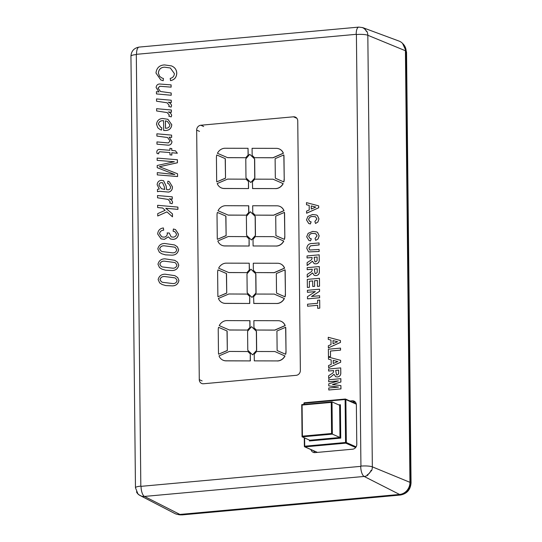 <?xml version="1.0" encoding="UTF-8"?>
<svg xmlns="http://www.w3.org/2000/svg" width="542" height="542" viewBox="0 0 542 542"><rect width="100%" height="100%" fill="white"/><g stroke="black" fill="none" stroke-linecap="round" stroke-linejoin="round"><path stroke-width="0.81" d="M135.466 487.746L130.947 56.165A8.78 1.68 -0.6 0 1 136.306 54.559L140.825 486.14A8.78 1.68 -0.6 0 0 135.466 487.746L137.892 493.796A8.882 8.035 -66.1 0 0 140.507 495.598L140.324 495.612A8.97 8.116 113.9 0 1 139.85 495.388A8.97 8.116 113.9 0 1 136.509 491.94L136.509 491.858M367.3 474.961L367.11 474.982A8.882 8.035 -66.1 0 0 371.019 470.409L371.473 470.957L371.026 470.605A8.97 8.116 113.9 0 1 367.3 474.961L367.11 474.982M139.85 495.388L174.653 513.43A11.389 10.305 113.9 0 0 179.897 514.439L399.583 494.453A11.389 10.305 113.9 0 0 409.948 482.326L405.43 50.745A11.389 10.305 113.9 0 0 399.02 41.07L362.754 27.622A9.004 8.144 113.9 0 1 363.221 27.811L362.612 27.581A8.97 8.116 113.9 0 1 366.426 31.253L366.873 31.334L366.426 31.456A8.882 8.035 -66.1 0 0 362.429 27.601L362.612 27.581M355.295 402.028A4.573 4.14 -66.1 0 0 354.963 402.042L352.727 402.245M313.811 450.856A4.573 4.14 -66.1 0 0 314.746 452.624M340.823 378.655L340.857 381.988L332.442 384.542L340.891 385.592L340.925 388.892L328.798 389.996L328.777 387.984L338.486 387.096L328.757 385.877L328.737 383.831L338.418 380.884L328.709 381.771L328.689 379.752L340.857 378.668L340.891 382.002L332.503 384.549M340.891 385.592L340.965 388.905L328.798 389.996M338.432 387.103L328.757 385.877M338.33 380.911L328.709 381.771M340.708 367.91L340.789 372.462C340.972 375.071 339.854 376.575 337.436 376.961L335.674 376.724L333.987 374.285L328.676 378.58L328.648 375.748L331.257 374.014C332.686 373.431 333.486 372.429 333.648 371.006L333.642 370.565L328.601 371.026L328.581 369.014L340.708 367.91L340.755 372.449C340.938 375.057 339.82 376.561 337.402 376.947L335.694 376.731M334.021 374.305L328.676 378.58M333.642 370.586L328.601 371.026M340.627 360.328L340.681 362.239L328.601 367.686L328.54 365.565L331.209 364.4L331.162 359.874L328.479 359.204L328.452 357.09L340.627 360.328L340.647 362.219L328.567 367.666M340.532 348.113L340.559 350.132L330.471 351.047L330.532 356.589L328.452 356.758L328.371 349.204L340.532 348.113M340.423 340.518L340.478 342.429L328.391 347.876L328.337 345.755L331.006 344.59L330.959 340.071L328.269 339.394L328.249 337.287L340.423 340.518L340.444 342.415L328.357 347.862M319.678 300.099L319.76 308.154L317.68 308.33L317.646 305.309L307.565 306.223L307.544 304.211L317.626 303.29L317.592 300.268L319.678 300.099M319.529 289.191L319.55 291.291L311.494 296.474L319.597 295.736L319.617 297.748L307.49 298.852L307.463 296.677L315.329 291.589L307.422 292.307L307.402 290.295L319.563 289.204L319.584 291.305L311.562 296.467M319.597 295.736L319.651 297.768L307.49 298.852M315.295 291.61L307.422 292.307M319.448 278.31L319.529 286.196L317.449 286.372L317.388 280.492L314.55 280.749L314.645 286.305L312.754 286.481L312.659 280.925L309.353 281.223L309.448 287.287L307.368 287.456L307.287 279.394L319.448 278.31M317.388 280.512L314.584 280.77M312.659 280.946L309.387 281.244M319.292 266.562L319.373 271.115C319.556 273.724 318.439 275.228 316.02 275.614L314.258 275.377L312.571 272.938L307.26 277.233L307.233 274.401L309.841 272.667C311.271 272.084 312.063 271.081 312.226 269.652L312.226 269.218L307.185 269.679L307.165 267.66L319.292 266.562L319.34 271.095C319.523 273.71 318.405 275.207 315.986 275.6L314.279 275.383M312.605 272.958L307.26 277.233M312.226 269.238L307.185 269.679M319.17 254.828L319.252 259.381C319.434 261.989 318.317 263.493 315.898 263.879L314.136 263.642L312.443 261.203L307.138 265.499L307.111 262.667L309.719 260.932C311.149 260.35 311.941 259.347 312.104 257.917L312.104 257.484L307.063 257.945L307.036 255.932L319.17 254.828L319.218 259.361C319.401 261.976 318.283 263.48 315.864 263.866L314.157 263.649M312.477 261.224L307.138 265.499M312.104 257.504L307.063 257.945M319.042 242.924L319.069 244.937L310.505 245.804L308.852 248.209L309.794 250.025L319.116 249.469L319.136 251.488L308.615 251.908L306.806 248.453C307.151 244.964 309.082 243.317 312.599 243.507L319.042 242.924L319.103 244.95L310.539 245.817L308.886 248.229L309.807 250.031M319.116 249.469L319.17 251.502L308.615 251.908M308.764 236.542L310.038 238.46L311.311 238.792L310.539 240.878L308.913 240.424L306.684 236.813L308.134 233.317L312.748 231.414L316.63 231.908L317.612 232.491L319.163 235.845L318.079 238.934L315.708 240.391L315.058 238.433L317.077 235.865L315.688 233.683L312.958 233.433C310.702 233.358 309.299 234.395 308.764 236.542L310.024 238.453M315.708 233.69L312.958 233.433M308.588 219.625L309.861 221.542L311.128 221.868L310.363 223.954L308.716 223.494L306.501 219.896L307.958 216.4L312.571 214.497L316.447 214.991L317.436 215.567L318.987 218.921L317.903 222.01L315.532 223.467L314.875 221.509L316.901 218.948L315.512 216.759L312.781 216.509C310.525 216.434 309.123 217.477 308.588 219.625L309.848 221.529M315.532 216.773L312.781 216.509M318.655 205.865L318.71 207.776L306.623 213.223L306.569 211.102L309.238 209.937L309.191 205.411L306.501 204.74L306.481 202.633L318.655 205.865L318.676 207.762L306.589 213.209M174.903 275.668L177.735 277.572L178.941 280.485C178.128 284.028 175.906 285.83 172.281 285.885L165.805 285.587L162.139 284.509L159.673 282.951L158.135 279.591C159.07 276.013 161.394 274.218 165.1 274.198L174.903 275.668L177.701 277.558L178.907 280.471C178.094 284.015 175.872 285.817 172.248 285.871L165.771 285.573L162.16 284.516M174.761 260.316L177.573 262.213L178.779 265.126C177.966 268.669 175.75 270.472 172.126 270.526L165.642 270.228L161.983 269.15M174.619 244.964L177.41 246.854L178.623 249.767C177.803 253.31 175.588 255.113 171.963 255.167L165.486 254.869L161.801 253.785L159.348 252.226L157.817 248.873C158.752 245.296 161.069 243.493 164.775 243.48L174.585 244.95L177.376 246.84L178.589 249.754C177.769 253.297 175.554 255.092 171.929 255.153L165.452 254.848L161.801 253.785M163.379 227.952L163.664 230.167C161.374 230.309 159.985 231.481 159.497 233.683L161.76 236.827L163.914 237.145C165.994 236.935 167.146 235.756 167.376 233.595L167.112 232.931L169.273 233.019L171.136 236.868L173.115 237.145C174.991 237.017 176.15 236.014 176.584 234.144L174.809 231.63L173.135 231.265L173.372 229.002L175.486 229.564L178.42 234.09C178.02 237.288 176.279 239.049 173.189 239.381L170.588 239.002L168.332 236.834L164.334 239.347L161.055 238.859L157.661 233.961C158.054 230.425 159.958 228.419 163.379 227.952L163.698 230.181C161.408 230.323 160.019 231.495 159.531 233.697L161.78 236.834M169.273 233.019L171.15 236.881M174.822 231.637L173.135 231.265M175.486 229.564L178.453 234.103C178.061 237.301 176.313 239.069 173.223 239.395L170.601 239.008M168.366 236.847L164.368 239.361L161.069 238.866M157.736 215.987L157.708 213.643L165.168 210.303L162.593 207.993L157.647 207.552L157.62 205.289L177.912 207.105L177.932 209.368L165.798 208.297L172.464 213.88L172.492 216.834L166.916 211.861L157.736 215.987L166.943 211.881M162.607 208.006L157.647 207.552M157.546 197.803L157.519 195.533L172.248 196.841L172.309 199.124L169.26 198.833C170.974 199.368 172.085 200.479 172.6 202.166L172.085 203.738L169.748 203.04L170.202 201.868L168.034 199.402L157.546 197.803L168.054 199.409M163.528 180.676L166.089 185.913L166.658 189.659L168.406 189.808C169.91 189.463 170.628 188.447 170.567 186.773L168.711 183.752L167.641 183.426L167.885 181.163L169.307 181.638L172.41 186.8C172.444 189.68 171.184 191.441 168.609 192.085L159.423 191.272L157.478 191.705L157.458 189.388L159.28 188.995L157.146 184.741C157.404 182.092 158.806 180.628 161.34 180.364L163.562 180.689L166.123 185.926L166.692 189.673M168.725 183.758L167.641 183.426M169.307 181.638L172.444 186.814C172.478 189.693 171.218 191.455 168.643 192.105L159.463 191.285L157.478 191.705M177.383 159.727L177.41 162.756L159.389 166.706L177.525 173.772L177.559 176.509L157.302 174.903L157.282 172.634L174.788 174.517L157.227 167.681L157.207 165.486L174.3 161.74L157.153 160.351L157.126 158.088L177.417 159.741L177.444 162.769L159.423 166.719M177.525 173.772L177.593 176.529L157.302 174.903M174.822 174.531L157.227 167.681M174.334 161.76L157.153 160.351M171.746 148.562L171.767 150.473L175.445 150.798L177.315 153.223L171.787 152.742L171.814 155.053L169.971 154.863L169.944 152.559L159.7 151.767L158.684 152.709L158.691 153.792L157.078 153.555L156.801 152.139C156.834 150.574 157.58 149.673 159.03 149.429L169.924 150.29L169.903 148.332L171.78 148.576L171.8 150.48M175.445 150.798L177.349 153.244L171.821 152.756L171.848 155.066L169.971 154.863M156.895 136.069L156.875 133.806L171.604 135.114L171.665 137.397L169.199 137.18L171.97 141.591C171.753 143.82 170.574 145.026 168.433 145.209L156.984 144.179L156.956 141.916L168.318 142.925L170.086 141.028L167.553 137.512L156.895 136.069L167.573 137.526M163.603 120.676L162.776 120.71C160.452 120.717 158.989 121.842 158.379 124.077L160.893 127.451M161.801 127.783L161.597 130.06L160.202 129.64L157.864 127.831L156.509 124.254C157.038 120.636 159.077 118.712 162.627 118.468L167.898 119.301L171.76 124.728C171.319 128.325 169.348 130.243 165.845 130.493L163.67 130.487L163.569 120.663L162.742 120.697C160.418 120.703 158.948 121.828 158.345 124.064L160.879 127.445L161.801 127.783L161.563 130.046L160.202 129.64M167.898 119.301L171.794 124.741C171.353 128.339 169.382 130.263 165.879 130.507L163.67 130.487M171.374 110.012L171.401 112.282L168.352 111.991C170.059 112.526 171.177 113.637 171.692 115.324L171.177 116.896L168.833 116.198L169.294 115.026L167.126 112.56L156.631 110.961L156.611 108.691L171.374 110.012M156.53 101.198L156.509 98.929L171.238 100.236L171.299 102.519L168.25 102.228C169.958 102.756 171.076 103.868 171.59 105.561L171.076 107.126L168.731 106.428L169.192 105.263L167.024 102.79L156.53 101.198L167.044 102.804M171.109 84.884L171.136 87.147L159.856 86.266L158.007 88.122L160.513 91.496L171.197 92.994L171.218 95.256L156.455 93.929L156.435 91.666L158.962 91.95L156.123 87.547C156.326 85.453 157.417 84.267 159.402 83.996L171.109 84.884M170.344 67.994L164.504 67.161C160.886 67.35 158.833 69.288 158.339 72.967L159.531 76.286L161.807 77.96L163.427 78.475L163.183 80.738L160.805 79.952L155.974 73.021C156.618 67.879 159.456 65.175 164.504 64.918L171.57 65.914L172.932 66.646C175.344 68.082 176.611 70.304 176.739 73.305C176.455 77.398 174.375 79.837 170.506 80.616L170.222 78.4C172.796 77.845 174.178 76.232 174.375 73.556L170.344 67.994L164.538 67.174C160.92 67.364 158.867 69.301 158.372 72.987L159.565 76.3L161.828 77.967M171.604 65.928L172.966 66.659C175.378 68.102 176.645 70.318 176.773 73.319C176.489 77.418 174.409 79.85 170.54 80.629L170.506 80.616M310.959 449.596A4.573 4.14 -66.1 0 0 313.181 452.306A4.573 4.14 -66.1 0 0 315.078 452.611L352.618 449.196A4.573 4.14 -66.1 0 0 356.785 444.325L356.372 404.888A4.573 4.14 -66.1 0 0 354.007 401.087A4.573 4.14 -66.1 0 0 352.11 400.782L349.875 400.985M200.831 125.236A4.573 4.14 -66.1 0 0 196.665 130.107L199.28 379.651A4.573 4.14 -66.1 0 0 201.638 383.451A4.573 4.14 -66.1 0 0 203.535 383.756L296.196 375.328A4.573 4.14 -66.1 0 0 300.363 370.457L297.748 120.913A4.573 4.14 -66.1 0 0 295.383 117.119A4.573 4.14 -66.1 0 0 293.486 116.808L200.831 125.236L203.677 126.503M163.393 78.461L163.183 80.738M163.149 80.724L160.825 79.959M171.164 92.98L171.218 95.256M171.184 95.243L156.455 93.929M171.076 84.864L171.103 87.133L159.822 86.253L158.007 88.122M157.973 88.109L160.5 91.49M171.238 100.236L171.265 102.506L168.216 102.214C169.924 102.743 171.042 103.854 171.557 105.548L171.076 107.126M171.042 107.113L168.731 106.428M167.126 112.56L156.631 110.961M171.34 109.999L171.367 112.269L168.318 111.977C170.025 112.506 171.143 113.617 171.658 115.31L171.177 116.896M171.143 116.876L168.833 116.198M169.917 124.85L167.349 121.394L165.412 120.839L165.486 128.285L166.001 128.237C168.216 128.19 169.524 127.058 169.917 124.85M167.37 121.408L165.445 120.859L165.52 128.285M171.604 135.114L171.624 137.383L169.165 137.16L171.936 141.577C171.719 143.799 170.54 145.005 168.393 145.188L156.984 144.179M169.944 152.559L159.666 151.753L158.684 152.709M158.65 152.695L158.691 153.792M158.657 153.779L157.078 153.555M164.815 189.443L164.26 186.699L162.586 182.776L161.367 182.6C159.87 182.79 159.077 183.684 158.989 185.276L161.394 188.718L164.815 189.443M158.989 185.276L161.414 188.724M162.6 182.783L161.401 182.613C159.904 182.81 159.111 183.697 159.023 185.289M172.248 196.841L172.275 199.11L169.226 198.819C170.94 199.354 172.051 200.465 172.566 202.152L172.085 203.738M172.051 203.724L169.748 203.04M177.878 207.091L177.898 209.354L165.764 208.277L172.464 213.88M172.431 213.866L172.458 216.82M164.09 245.783C161.807 245.702 160.33 246.725 159.653 248.839L160.879 250.871L162.16 251.583L172.58 252.85C174.781 252.931 176.17 251.935 176.746 249.862L175.54 247.728L174.429 247.111L164.124 245.797C161.841 245.722 160.364 246.739 159.687 248.859L160.913 250.885L162.173 251.59M174.449 247.118L164.124 245.797M157.979 264.232C158.908 260.655 161.231 258.852 164.937 258.839L174.741 260.309L177.539 262.199L178.745 265.113C177.932 268.656 175.716 270.458 172.092 270.512L165.608 270.214L161.963 269.144L159.511 267.592L157.979 264.232M164.253 261.142C161.97 261.061 160.493 262.084 159.815 264.198L161.042 266.23L162.315 266.942L172.742 268.209C174.944 268.29 176.333 267.294 176.909 265.221L175.696 263.087L174.592 262.47L164.287 261.156C162.004 261.081 160.527 262.098 159.849 264.218L161.076 266.244L162.336 266.949M174.612 262.477L164.287 261.156M164.409 276.501C162.133 276.427 160.656 277.443 159.978 279.564L161.204 281.589L162.478 282.301L172.898 283.568C175.107 283.649 176.496 282.653 177.071 280.58L175.859 278.446L174.754 277.829L164.45 276.515C162.166 276.44 160.689 277.457 160.012 279.577L161.238 281.603L162.498 282.307M174.768 277.843L164.45 276.515M309.191 205.411L306.501 204.74M311.243 205.926L311.277 209.049L315.81 207.078L311.243 205.926L311.311 209.036M315.796 207.078L311.277 205.946M312.748 216.495C310.491 216.421 309.089 217.457 308.554 219.612M316.487 215.005L317.402 215.553L318.953 218.907L317.903 222.01M317.869 221.996L315.532 223.467M311.094 221.854L310.363 223.954M310.329 223.941L308.716 223.494M312.924 233.419C310.668 233.345 309.265 234.381 308.73 236.529M316.663 231.922L317.578 232.471L319.13 235.831L318.079 238.934M318.046 238.92L315.708 240.391M311.277 238.778L310.539 240.878M310.505 240.858L308.933 240.431M314.15 257.301L314.936 261.766L315.729 261.861L317.09 260.736L317.145 257.023L314.15 257.301L314.956 261.772M317.145 257.043L314.184 257.315M314.272 269.035L315.065 273.5L315.851 273.595L317.212 272.47L317.266 268.757L314.272 269.035L315.078 273.507M317.266 268.778L314.306 269.049M309.353 281.223L309.448 287.287M309.414 287.267L307.368 287.456M314.55 280.749L314.645 286.305M314.611 286.291L312.72 286.467M319.414 278.297L319.529 286.196M319.495 286.183L317.449 286.372M317.646 305.309L307.565 306.223M319.644 300.085L319.76 308.154M319.726 308.141L317.68 308.33M330.959 340.071L328.269 339.394M333.012 340.579L333.045 343.703L337.571 341.731L333.012 340.579L333.079 343.689M337.564 341.731L333.045 340.6M340.498 348.099L340.525 350.112L330.437 351.033L330.532 356.589M330.498 356.568L328.452 356.758M331.162 359.874L328.479 359.204M333.249 363.513L337.781 361.534L333.222 360.389L333.249 363.513M333.222 360.389L333.283 363.499M337.774 361.541L333.255 360.403M335.688 370.382L336.48 374.847L337.266 374.942L338.635 373.817L338.682 370.111L335.688 370.382L336.494 374.854M338.682 370.125L335.722 370.396M224.422 148.278A8.78 7.947 -66.1 0 0 217.43 153.291L227.613 157.675L245.878 157.715L248.216 154.992L248.033 148.298L225.126 148.251A8.78 7.947 -66.1 0 0 224.422 148.278M225.025 205.73A8.78 7.947 -66.1 0 0 218.033 210.736L228.216 215.127L246.481 215.167L248.812 212.437L248.744 205.797L225.729 205.696A8.78 7.947 -66.1 0 0 225.025 205.73M225.628 263.175A8.78 7.947 -66.1 0 0 218.636 268.188L228.819 272.572L247.084 272.612L249.415 269.882L249.232 263.195L226.332 263.148A8.78 7.947 -66.1 0 0 225.628 263.175M226.224 320.627A8.78 7.947 -66.1 0 0 219.239 325.634L229.422 330.017L247.687 330.064L250.018 327.334L249.95 320.695L226.929 320.593A8.78 7.947 -66.1 0 0 226.224 320.627M254.537 157.688L272.978 157.729L283.283 153.21A8.78 7.947 -66.1 0 0 279.326 148.982A8.78 7.947 -66.1 0 0 276.393 148.366L252.077 148.312L252.152 155.385L254.537 157.688L273.087 157.776L283.398 153.257A8.78 7.947 -66.1 0 0 279.442 149.036A8.78 7.947 -66.1 0 0 279.387 149.009M284.218 179.239L283.974 156.326A8.78 7.947 -66.1 0 0 283.852 154.937L275.119 158.671L275.322 178.21L283.845 181.949A8.78 7.947 -66.1 0 0 284.218 179.239L283.866 156.279A8.78 7.947 -66.1 0 0 283.744 154.89M255.262 216.441L250.336 211.753L246.38 216.373L246.583 235.33L251.4 239.97L255.465 235.397L255.262 216.441L250.336 211.753M276.115 246.075A8.78 7.947 -66.1 0 0 283.784 241.088L273.669 236.644L255.363 236.603L253.033 239.334L253.1 245.973L276 246.021A8.78 7.947 -66.1 0 0 283.669 241.041M221.861 245.316A8.78 7.947 -66.1 0 0 221.915 245.336A8.78 7.947 -66.1 0 0 224.855 245.96L249.164 246.014L249.09 238.934L246.705 236.637L228.189 236.542L217.823 241A8.78 7.947 -66.1 0 0 221.8 245.289A8.78 7.947 -66.1 0 0 224.74 245.905L249.164 246.014M226.122 235.655L225.919 216.109L217.383 212.43A8.78 7.947 -66.1 0 0 217.024 215.079L217.267 237.992A8.78 7.947 -66.1 0 0 217.376 239.313L226.122 235.655L225.804 216.062M255.736 272.585L274.177 272.626L284.482 268.107A8.78 7.947 -66.1 0 0 280.532 263.879A8.78 7.947 -66.1 0 0 277.592 263.263L253.283 263.209L253.351 270.282L255.736 272.585L274.293 272.673L284.597 268.154A8.78 7.947 -66.1 0 0 280.648 263.934A8.78 7.947 -66.1 0 0 280.587 263.907M285.417 294.137L285.18 271.224A8.78 7.947 -66.1 0 0 285.058 269.835L276.325 273.568L276.528 293.107L285.051 296.847A8.78 7.947 -66.1 0 0 285.417 294.137L285.065 271.176A8.78 7.947 -66.1 0 0 284.943 269.787M256.468 331.338L251.535 326.65L247.586 331.27L247.782 350.22L252.599 354.868L256.664 350.295L256.468 331.338L251.535 326.65M277.321 360.972A8.78 7.947 -66.1 0 0 284.99 355.986L274.869 351.541L256.562 351.501L254.232 354.231L254.306 360.87L277.206 360.918A8.78 7.947 -66.1 0 0 284.875 355.931M223.06 360.206A8.78 7.947 -66.1 0 0 223.121 360.234A8.78 7.947 -66.1 0 0 226.055 360.857L250.37 360.911L250.296 353.831L247.911 351.534L229.395 351.44L219.029 355.898A8.78 7.947 -66.1 0 0 223.006 360.186A8.78 7.947 -66.1 0 0 225.939 360.803L250.37 360.911M227.328 350.552L227.125 331.006L218.582 327.327A8.78 7.947 -66.1 0 0 218.23 329.976L218.473 352.889A8.78 7.947 -66.1 0 0 218.582 354.211L227.328 350.552L227.01 330.959M286.02 351.589L285.783 328.676A8.78 7.947 -66.1 0 0 285.661 327.28L276.921 331.013L277.131 350.552L285.648 354.292A8.78 7.947 -66.1 0 0 286.02 351.589L285.668 328.621A8.78 7.947 -66.1 0 0 285.546 327.233M256.339 330.031L274.78 330.071L285.085 325.552A8.78 7.947 -66.1 0 0 281.135 321.331A8.78 7.947 -66.1 0 0 278.195 320.708L253.88 320.654L253.954 327.734L256.339 330.031L274.896 330.125L285.2 325.606A8.78 7.947 -66.1 0 0 281.251 321.379A8.78 7.947 -66.1 0 0 281.19 321.352M226.725 293.107L226.522 273.561L217.979 269.882A8.78 7.947 -66.1 0 0 217.627 272.531L217.87 295.444A8.78 7.947 -66.1 0 0 217.979 296.765L226.725 293.107L226.407 273.507M222.457 302.761A8.78 7.947 -66.1 0 0 222.518 302.788A8.78 7.947 -66.1 0 0 225.452 303.405L249.767 303.459L249.693 296.386L247.308 294.082L228.792 293.994L218.426 298.452A8.78 7.947 -66.1 0 0 222.403 302.734A8.78 7.947 -66.1 0 0 225.343 303.357L249.767 303.459M276.718 303.52A8.78 7.947 -66.1 0 0 284.387 298.534L274.266 294.096L255.966 294.055L253.629 296.779L253.819 303.473L276.603 303.473A8.78 7.947 -66.1 0 0 284.272 298.486M255.865 273.893L250.939 269.198L246.983 273.818L247.179 292.775L251.996 297.416L256.068 292.843L255.865 273.893L250.939 269.198M284.821 236.691L284.577 213.778A8.78 7.947 -66.1 0 0 284.455 212.389L275.722 216.116L275.925 235.655L284.448 239.395A8.78 7.947 -66.1 0 0 284.821 236.691L284.462 213.724A8.78 7.947 -66.1 0 0 284.34 212.335M255.14 215.133L273.575 215.174L283.886 210.655A8.78 7.947 -66.1 0 0 279.929 206.434A8.78 7.947 -66.1 0 0 276.996 205.811L252.68 205.757L252.755 212.837L255.14 215.133L273.69 215.228L283.994 210.709A8.78 7.947 -66.1 0 0 280.045 206.482A8.78 7.947 -66.1 0 0 279.99 206.455M225.526 178.21L225.316 158.664L216.78 154.985A8.78 7.947 -66.1 0 0 216.427 157.634L216.665 180.547A8.78 7.947 -66.1 0 0 216.773 181.868L225.526 178.21L225.201 158.61M221.258 187.864A8.78 7.947 -66.1 0 0 221.312 187.891A8.78 7.947 -66.1 0 0 224.252 188.508L248.568 188.562L248.493 181.489L246.109 179.185L227.593 179.097L217.22 183.555A8.78 7.947 -66.1 0 0 221.197 187.837A8.78 7.947 -66.1 0 0 224.137 188.46L248.568 188.562M275.512 188.623A8.78 7.947 -66.1 0 0 283.181 183.643L273.066 179.199L254.76 179.158L252.43 181.888L252.613 188.575L275.404 188.575A8.78 7.947 -66.1 0 0 283.066 183.589M254.665 158.996L249.733 154.301L245.783 158.928L245.98 177.878L250.797 182.518L254.862 177.945L254.665 158.996L249.733 154.301M218.582 354.211L227.213 350.505M219.239 325.634L229.422 330.017M229.307 329.97L247.687 330.064M247.572 330.01L250.018 327.334M249.903 327.28L249.835 320.647M250.255 360.857L250.296 353.831M250.18 353.784L247.796 351.48M277.131 350.552L285.539 354.244A8.78 7.947 -66.1 0 0 285.905 351.534M254.306 360.87L277.206 360.918M252.599 354.868L256.664 350.295M256.556 350.24L256.352 331.291M217.979 296.765L226.61 293.053M218.636 268.188L228.819 272.572M228.704 272.524L247.084 272.612M246.969 272.565L249.415 269.882M249.3 269.835L249.232 263.195M249.652 303.412L249.693 296.386M249.577 296.332L247.193 294.035M276.528 293.107L284.936 296.792A8.78 7.947 -66.1 0 0 285.309 294.089M253.703 303.418L276.603 303.473M251.996 297.416L256.068 292.843M255.953 292.795L255.749 273.839M217.376 239.313L226.007 235.607M218.033 210.736L228.216 215.127M228.101 215.072L246.481 215.167M246.366 215.113L248.812 212.437M248.703 212.389L248.629 205.75M249.056 245.96L249.09 238.934M248.981 238.887L246.596 236.583M275.925 235.655L284.333 239.347A8.78 7.947 -66.1 0 0 284.706 236.637M253.1 245.973L276 246.021M251.4 239.97L255.465 235.397M255.35 235.343L255.153 216.393M216.773 181.868L225.411 178.155M217.43 153.291L227.613 157.675M227.498 157.627L245.878 157.715M245.77 157.668L248.216 154.992M248.1 154.937L248.033 148.298M248.453 188.514L248.493 181.489M248.378 181.435L245.993 179.138M275.322 178.21L283.73 181.902A8.78 7.947 -66.1 0 0 284.103 179.192M252.497 188.521L275.404 188.575M250.797 182.518L254.862 177.945M254.747 177.898L254.55 158.948M339.698 405.274L340.39 404.752L340.742 438.112L339.976 437.496L339.644 405.267L331.955 401.879L301.738 404.63L302.063 436.784L309.733 440.246L339.976 437.496L332.354 434.122L302.111 436.872L302.409 436.154L331.589 433.505L332.354 434.122L332.016 401.886L331.264 402.401L302.084 405.057L302.409 436.154M331.88 401.9L301.772 404.644L302.084 405.057M340.742 438.112L309.435 440.958L309.78 440.334M130.947 56.165C131.293 51.05 134.023 48.028 139.138 47.086A8.78 3.34 84.8 0 0 136.516 54.315L136.306 54.559M366.873 31.334A9.004 8.144 113.9 0 1 367.822 35.271L372.34 466.852A9.004 8.144 113.9 0 1 371.473 470.957M405.43 50.745L367.822 35.271A8.78 1.68 -0.6 0 0 356.406 34.532L356.196 34.329A8.78 3.34 -95.2 0 1 358.818 27.1L362.754 27.622M367.903 475.131A9.004 8.144 113.9 0 1 364.143 476.445L144.457 496.431A9.004 8.144 113.9 0 1 140.676 495.808M399.583 494.453L364.143 476.445A8.78 3.34 84.8 0 1 360.721 466.357L360.931 466.113A8.78 1.68 -0.6 0 1 372.34 466.852L409.948 482.326M179.897 514.439L144.457 496.431A8.78 3.34 -95.2 0 1 141.035 486.343L360.721 466.357M356.196 34.329L136.516 54.315M360.931 466.113L356.406 34.532M199.517 131.374L196.665 130.107M296.338 118.068L293.486 116.808M202.125 380.911L199.28 379.651M354.963 402.042L352.11 400.782M302.104 436.615L301.772 404.725M331.589 433.505L331.264 402.401M356.311 404.176L345.871 399.562L346.324 442.536L356.108 446.865M355.66 447.516L345.796 443.146L304.943 446.865L317.443 452.394M304.401 446.262L304.313 437.848M303.967 404.427L304.258 403.228L304.272 404.4M304.624 437.983L304.712 446.202L345.566 442.482L345.118 399.508L304.258 403.228L304.435 402.753L345.247 399.054M309.435 440.958L309.428 440.111M338.804 404.894L340.39 404.752M356.229 403.797L345.572 399.081A0.576 0.522 -66.1 0 1 345.871 399.562L345.118 399.508L345.335 399.041A0.576 0.522 -66.1 0 1 345.572 399.081A0.576 0.576 0 0 0 345.288 399.034L304.435 402.753A0.576 0.576 0 0 0 303.906 403.329L303.92 404.434M345.566 442.482L346.324 442.536A0.576 0.522 -66.1 0 1 345.796 443.146L345.566 442.482M304.401 446.344L304.943 446.865A0.576 0.522 -66.1 0 1 304.401 446.344M304.374 402.781A0.576 0.522 -66.1 0 0 303.96 403.282M180.655 514.372L181.712 514.839A4.39 1.667 -95.2 0 0 182.065 514.9L177.729 514.392A11.707 10.589 -66.1 0 0 181.712 514.839L400.043 494.975A11.707 10.589 -66.1 0 0 410.707 482.502L406.195 51.639A11.707 10.589 -66.1 0 0 402.767 43.631M398.987 494.507L400.043 494.975A4.39 1.667 -95.2 0 0 400.396 495.036C406.981 493.782 410.538 489.711 411.053 482.827A4.39 0.84 179.4 0 0 410.707 482.502L409.948 482.17M405.436 51.307L406.195 51.639A4.39 0.84 -0.6 0 1 406.541 51.964L411.053 482.827M139.138 47.086L358.818 27.1M317.314 452.407L304.699 446.825A0.576 0.576 0 0 1 304.36 446.303L304.272 437.828M402.55 43.401L406.541 51.964M182.065 514.9L400.396 495.036"/></g></svg>
